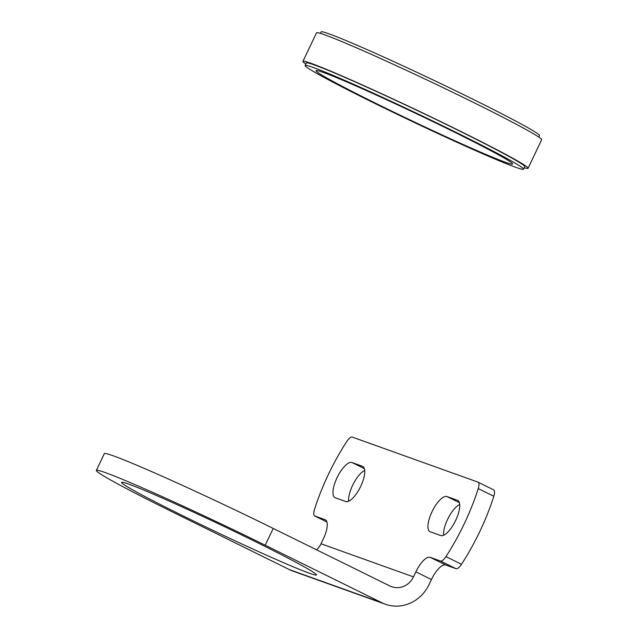 <?xml version="1.0" encoding="UTF-8"?>
<svg xmlns="http://www.w3.org/2000/svg" width="638" height="638" viewBox="0 0 638 638"><rect width="100%" height="100%" fill="white"/><g stroke="black" fill="none" stroke-linecap="round" stroke-linejoin="round"><path stroke-width="0.96" d="M385.376 604.234L292.93 571.114A37.195 34.683 109.7 0 1 289.532 569.67L172.786 512.107A135.774 5.216 25.4 0 1 96.362 470.429A135.774 5.216 25.4 0 1 265.233 545.227L381.971 602.79A37.195 34.683 -70.3 0 0 385.376 604.234A37.195 34.683 -70.3 0 0 429.047 584.567L431.44 579.527A18.598 6.691 -63.8 0 1 445.747 565.005L455.963 568.665A9.299 3.342 -63.8 0 0 461.505 564.295A106.945 38.455 -63.8 0 0 493.812 496.26A9.299 3.342 -63.8 0 0 493.557 489.817A9.299 3.342 -63.8 0 0 493.429 489.761M440.395 560.993A9.299 3.342 116.2 0 0 445.938 556.615A106.945 38.455 116.2 0 0 478.245 488.58A9.299 3.342 116.2 0 0 477.99 482.137A9.299 3.342 116.2 0 0 477.862 482.081L352.32 437.11A9.299 3.342 116.2 0 0 346.777 441.488A106.945 38.455 116.2 0 0 314.47 509.523A9.299 3.342 116.2 0 0 314.725 515.967A9.299 3.342 116.2 0 0 314.853 516.014L325.069 519.675A18.598 6.691 116.2 0 1 325.324 519.787A18.598 6.691 116.2 0 1 323.426 538.735L321.042 543.775L413.488 576.888L415.872 571.855A18.598 6.691 116.2 0 1 430.179 557.333L440.395 560.993L455.963 568.665M413.488 576.888A18.598 17.338 -70.3 0 1 391.644 586.721A18.598 17.338 -70.3 0 1 389.946 586.003L273.208 528.431L265.233 545.227M459.719 504.514A19.531 7.026 -63.8 0 0 448.53 517.514A19.531 7.026 -63.8 0 0 443.546 535.29M364.737 470.485A19.531 7.026 -63.8 0 0 353.548 483.492A19.531 7.026 -63.8 0 0 348.563 501.261M457.446 500.304L446.999 496.563A19.531 7.026 -63.8 0 0 432.149 511.445A19.531 7.026 -63.8 0 0 429.988 531.709A19.531 7.026 -63.8 0 0 430.251 531.821L440.699 535.561A19.531 7.026 -63.8 0 0 455.548 520.68A19.531 7.026 -63.8 0 0 457.709 500.423A19.531 7.026 -63.8 0 0 457.446 500.304L457.964 500.567M362.464 466.282L352.016 462.542A19.531 7.026 -63.8 0 0 337.167 477.423A19.531 7.026 -63.8 0 0 335.006 497.68A19.531 7.026 -63.8 0 0 335.277 497.792L345.724 501.54A19.531 7.026 -63.8 0 0 360.566 486.65A19.531 7.026 -63.8 0 0 362.727 466.394A19.531 7.026 -63.8 0 0 362.464 466.282L362.982 466.537M255.734 541.822A107.878 4.147 -154.6 0 0 121.563 482.392A107.878 4.147 -154.6 0 0 217.231 532.411A107.878 4.147 -154.6 0 0 316.456 574.934A107.878 4.147 -154.6 0 0 255.734 541.822M96.362 470.429L104.329 453.634A135.774 5.216 25.4 0 1 273.208 528.431M316.576 549.82A18.598 17.338 109.7 0 0 321.042 543.775M451.361 130.607A108.803 4.179 -154.6 0 0 316.033 70.666A108.803 4.179 -154.6 0 0 412.531 121.108A108.803 4.179 -154.6 0 0 512.609 164.006A108.803 4.179 -154.6 0 0 451.361 130.607M455.484 132.082A120.893 4.649 -154.6 0 0 305.116 65.475A120.893 4.649 -154.6 0 0 412.331 121.531A120.893 4.649 -154.6 0 0 523.535 169.19A120.893 4.649 -154.6 0 0 455.484 132.082M523.535 169.19L524.731 166.67A120.893 4.649 -154.6 0 0 456.68 129.562A120.893 4.649 -154.6 0 0 306.312 62.963L305.116 65.475M524.229 167.722A124.617 4.785 -154.6 0 0 528.089 168.265A124.617 4.785 -154.6 0 0 457.94 130.016A124.617 4.785 -154.6 0 0 302.946 61.368A124.617 4.785 -154.6 0 0 305.809 64.007M528.089 168.265L541.638 139.73A124.617 4.785 -154.6 0 0 471.498 101.474A124.617 4.785 -154.6 0 0 316.504 32.825L302.946 61.368M538.775 137.082L539.477 135.615A120.893 4.649 -154.6 0 0 471.426 98.499A120.893 4.649 -154.6 0 0 321.058 31.9L320.364 33.367M415.872 571.855L431.44 579.527M289.532 569.67L381.971 602.79M478.245 488.58L493.812 496.26M430.179 557.333L445.747 565.005M445.938 556.615L461.505 564.295M325.069 519.675L325.563 519.922M314.853 516.014L326.935 521.972M352.016 462.542L364.41 468.651M446.999 496.563L459.384 502.672M477.99 482.137L493.557 489.817M314.725 515.967L326.935 521.988"/></g></svg>
